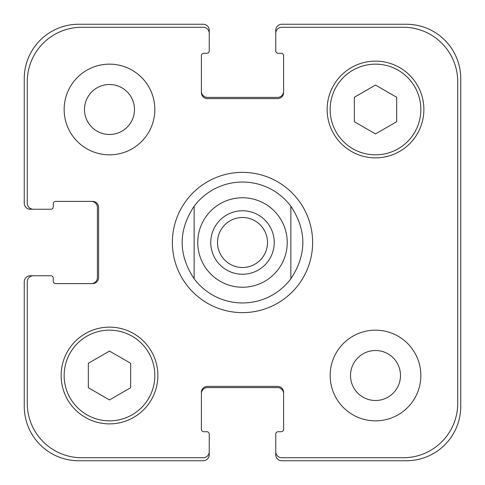 <?xml version="1.0" encoding="UTF-8"?>
<svg xmlns="http://www.w3.org/2000/svg" width="485" height="485" viewBox="0 0 485 485"><rect width="100%" height="100%" fill="white"/><g stroke="black" fill="none" stroke-linecap="round" stroke-linejoin="round"><path stroke-width="0.73" d="M217.504 242.5A24.996 24.996 0 0 0 242.5 267.496A24.996 24.996 0 0 0 267.496 242.5A24.996 24.996 0 0 0 242.5 217.504A24.996 24.996 0 0 0 217.504 242.5M274.237 242.5A31.737 31.737 0 0 1 226.628 269.987A31.737 31.737 0 0 1 226.628 215.013A31.737 31.737 0 0 1 274.237 242.5M242.5 302.955A60.455 60.455 0 0 1 194.133 278.772C178.165 254.589 178.165 230.411 194.133 206.228L194.133 278.772L194.133 206.228A60.455 60.455 0 0 1 290.867 206.228L290.867 278.772L290.867 206.228C306.835 230.411 306.835 254.589 290.867 278.772A60.455 60.455 0 0 1 242.5 302.955A60.455 60.455 0 0 0 290.867 278.772M290.867 206.228A60.455 60.455 0 0 0 194.133 206.228M242.5 312.631A70.131 70.131 0 0 1 181.766 207.435A70.131 70.131 0 0 1 303.234 207.435A70.131 70.131 0 0 1 242.5 312.631M84.499 109.495A24.996 24.996 0 0 0 121.99 131.138A24.996 24.996 0 0 0 121.99 87.852A24.996 24.996 0 0 0 84.499 109.495M154.836 109.495A45.341 45.341 0 0 1 86.821 148.762A45.341 45.341 0 0 1 86.821 70.228A45.341 45.341 0 0 1 154.836 109.495M350.516 375.505A24.996 24.996 0 0 0 388 397.148A24.996 24.996 0 0 0 388 353.862A24.996 24.996 0 0 0 350.516 375.505M420.847 375.505A45.341 45.341 0 0 1 352.831 414.772A45.341 45.341 0 0 1 352.831 336.238A45.341 45.341 0 0 1 420.847 375.505M130.653 387.721L109.495 399.937L88.337 387.721L88.337 363.289L109.495 351.073L130.653 363.289L130.653 387.721M396.663 121.711L375.505 133.927L354.347 121.711L354.347 97.279L375.505 85.063L396.663 97.279L396.663 121.711M154.836 375.505A45.341 45.341 0 0 0 86.821 336.238A45.341 45.341 0 0 0 86.821 414.772A45.341 45.341 0 0 0 154.836 375.505M157.861 375.505A48.367 48.367 0 0 1 85.311 417.391A48.367 48.367 0 0 1 85.311 333.619A48.367 48.367 0 0 1 157.861 375.505M420.847 109.495A45.341 45.341 0 0 0 352.831 70.228A45.341 45.341 0 0 0 352.831 148.762A45.341 45.341 0 0 0 420.847 109.495M423.872 109.495A48.367 48.367 0 0 1 351.322 151.381A48.367 48.367 0 0 1 351.322 67.609A48.367 48.367 0 0 1 423.872 109.495M457.725 81.686A54.411 54.411 0 0 0 403.314 27.275L281.797 27.275A6.044 6.044 0 0 0 275.753 33.319L275.753 50.852A2.419 2.419 0 0 0 278.172 53.271L281.191 53.271A2.419 2.419 0 0 1 283.61 55.69L283.61 92.568A6.044 6.044 0 0 1 277.565 98.613L207.435 98.613A6.044 6.044 0 0 1 201.39 92.568L201.39 55.69A2.419 2.419 0 0 1 203.809 53.271L206.828 53.271A2.419 2.419 0 0 0 209.247 50.852L209.247 33.319A6.044 6.044 0 0 0 203.203 27.275L81.686 27.275A54.411 54.411 0 0 0 27.275 81.686L27.275 203.203A6.044 6.044 0 0 0 33.319 209.247L50.852 209.247A2.419 2.419 0 0 0 53.271 206.828L53.271 203.809A2.419 2.419 0 0 1 55.69 201.39L92.568 201.39A6.044 6.044 0 0 1 98.613 207.435L98.613 277.565A6.044 6.044 0 0 1 92.568 283.61L55.69 283.61A2.419 2.419 0 0 1 53.271 281.191L53.271 278.172A2.419 2.419 0 0 0 50.852 275.753L33.319 275.753A6.044 6.044 0 0 0 27.275 281.797L27.275 403.314A54.411 54.411 0 0 0 81.686 457.725L203.203 457.725A6.044 6.044 0 0 0 209.247 451.68L209.247 434.148A2.419 2.419 0 0 0 206.828 431.729L203.809 431.729A2.419 2.419 0 0 1 201.39 429.31L201.39 392.432A6.044 6.044 0 0 1 207.435 386.387L277.565 386.387A6.044 6.044 0 0 1 283.61 392.432L283.61 429.31A2.419 2.419 0 0 1 281.191 431.729L278.172 431.729A2.419 2.419 0 0 0 275.753 434.148L275.753 451.68A6.044 6.044 0 0 0 281.797 457.725L403.314 457.725A54.411 54.411 0 0 0 457.725 403.314L457.725 81.686M201.39 91.356A6.044 6.044 0 0 0 207.435 97.4L277.565 97.4A6.044 6.044 0 0 0 283.61 91.356M275.753 33.319L275.753 30.294A6.044 6.044 0 0 1 281.797 24.25L406.339 24.25A54.411 54.411 0 0 1 460.75 78.661L460.75 406.339A54.411 54.411 0 0 1 406.339 460.75L281.797 460.75A6.044 6.044 0 0 1 275.753 454.706L275.753 451.68M283.61 393.644A6.044 6.044 0 0 0 277.565 387.6L207.435 387.6A6.044 6.044 0 0 0 201.39 393.644M209.247 451.68L209.247 454.706A6.044 6.044 0 0 1 203.203 460.75L78.661 460.75A54.411 54.411 0 0 1 24.25 406.339L24.25 281.797A6.044 6.044 0 0 1 30.294 275.753L33.319 275.753M91.356 283.61A6.044 6.044 0 0 0 97.4 277.565L97.4 207.435A6.044 6.044 0 0 0 91.356 201.39M33.319 209.247L30.294 209.247A6.044 6.044 0 0 1 24.25 203.203L24.25 78.661A54.411 54.411 0 0 1 78.661 24.25L203.203 24.25A6.044 6.044 0 0 1 209.247 30.294L209.247 33.319M242.5 287.241A44.741 44.741 0 0 0 281.245 220.129A44.741 44.741 0 0 0 203.755 220.129A44.741 44.741 0 0 0 242.5 287.241"/></g></svg>
